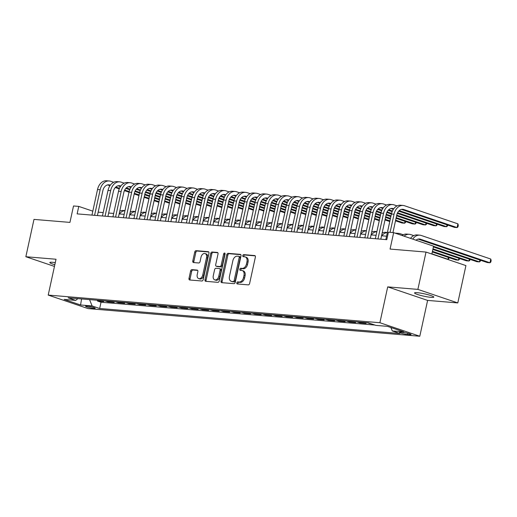 <?xml version="1.0" encoding="UTF-8"?>
<svg xmlns="http://www.w3.org/2000/svg" width="517" height="517" viewBox="0 0 517 517"><rect width="100%" height="100%" fill="white"/><g stroke="black" fill="none" stroke-linecap="round" stroke-linejoin="round"><path stroke-width="0.78" d="M236.825 282.864A1.06 0.711 -71.3 0 0 237.206 283.93A1.06 0.711 -71.3 0 0 237.322 283.956L248.27 284.867A1.512 1.015 -71.3 0 0 249.621 283.484L255.372 257.104A1.512 1.015 -71.3 0 0 254.823 255.585A1.512 1.015 -71.3 0 0 254.661 255.553L243.714 254.635A1.06 0.711 -71.3 0 0 242.77 255.605A1.06 0.711 -71.3 0 0 243.152 256.665A1.06 0.711 -71.3 0 0 243.268 256.69L244.683 256.807A4.834 3.257 -71.3 0 1 245.213 256.917A4.834 3.257 -71.3 0 1 246.958 261.776L246.48 263.974A4.834 3.257 -71.3 0 1 242.156 268.388L240.741 268.271A1.06 0.711 -71.3 0 0 239.798 269.234A1.06 0.711 -71.3 0 0 240.179 270.301A1.06 0.711 -71.3 0 0 240.295 270.32L241.71 270.443A4.834 3.257 -71.3 0 1 242.24 270.546A4.834 3.257 -71.3 0 1 243.985 275.406L243.507 277.603A4.834 3.257 -71.3 0 1 239.184 282.017L237.768 281.901A1.06 0.711 -71.3 0 0 236.825 282.864M242.24 270.546L243.32 270.914A4.834 3.257 -71.3 0 1 245.064 275.768L244.586 277.972A4.834 3.257 -71.3 0 1 240.263 282.385L238.848 282.269A1.06 0.711 -71.3 0 0 237.904 283.232A1.06 0.711 -71.3 0 0 237.969 284.007M255.198 255.87L244.793 255.004A1.06 0.711 -71.3 0 0 243.85 255.973A1.06 0.711 -71.3 0 0 243.914 256.742M245.213 256.917L246.292 257.285A4.834 3.257 -71.3 0 1 248.037 262.138L247.559 264.336A4.834 3.257 -71.3 0 1 243.236 268.756L241.82 268.633A1.06 0.711 -71.3 0 0 240.877 269.603A1.06 0.711 -71.3 0 0 240.941 270.378M55.287 262.63A9.855 1.202 -167.7 0 0 52.547 262.293A9.855 1.202 -167.7 0 0 49.819 262.533A9.855 1.202 -167.7 0 0 54.834 264.723M431.094 297.359A9.855 1.202 -167.7 0 0 433.815 297.12A9.855 1.202 -167.7 0 0 427.934 294.69A9.855 1.202 -167.7 0 0 417.284 292.68A9.855 1.202 -167.7 0 0 414.556 292.919A9.855 1.202 -167.7 0 0 420.444 295.349A9.855 1.202 -167.7 0 0 431.094 297.359M93.823 308.397A4.924 0.601 -167.7 0 0 95.186 308.281A4.924 0.601 -167.7 0 0 92.239 307.066A4.924 0.601 -167.7 0 0 86.921 306.058A4.924 0.601 -167.7 0 0 85.557 306.18A4.924 0.601 -167.7 0 0 88.497 307.395A4.924 0.601 -167.7 0 0 93.823 308.397M191.949 269.654A1.512 1.015 -71.3 0 0 190.599 271.031L188.989 278.43A1.512 1.015 -71.3 0 0 189.532 279.949A1.512 1.015 -71.3 0 0 189.7 279.988L201.856 280.996A1.512 1.015 -71.3 0 0 203.207 279.619L208.958 253.233A1.512 1.015 -71.3 0 0 208.416 251.721A1.512 1.015 -71.3 0 0 208.248 251.682L196.092 250.674A1.512 1.015 -71.3 0 0 194.741 252.05L192.789 260.995A1.512 1.015 -71.3 0 0 193.339 262.507A1.512 1.015 -71.3 0 0 193.5 262.546L198.702 262.979A1.512 1.015 -71.3 0 0 200.053 261.596L201.023 257.162A4.046 2.721 -71.3 0 1 205.075 253.563A4.046 2.721 -71.3 0 1 206.535 257.621L202.748 274.992A4.046 2.721 -71.3 0 1 198.69 278.592A4.046 2.721 -71.3 0 1 197.236 274.533L197.862 271.638A1.512 1.015 -71.3 0 0 197.32 270.12A1.512 1.015 -71.3 0 0 197.151 270.087L191.949 269.654L193.028 270.016A1.512 1.015 -71.3 0 0 191.678 271.399L190.069 278.799A1.512 1.015 -71.3 0 0 190.237 280.033M417.878 289.391L387.705 286.877L427.611 300.409L457.791 302.923L417.878 289.391L426.021 252.063L390.07 249.065L393.65 232.644L388.403 232.204L386.774 239.668L77.143 213.876L78.765 206.406L73.517 205.973L69.937 222.394L33.986 219.402L25.85 256.729L54.459 266.429M387.705 286.877L379.885 322.718L48.21 295.084L56.023 259.243L25.85 256.729M221.03 281.106A1.512 1.015 -71.3 0 0 221.573 282.618A1.512 1.015 -71.3 0 0 221.741 282.657L233.897 283.665A1.512 1.015 -71.3 0 0 235.248 282.288L241 255.902A1.512 1.015 -71.3 0 0 240.457 254.39A1.512 1.015 -71.3 0 0 240.289 254.351L228.133 253.343A1.512 1.015 -71.3 0 0 226.782 254.719L221.03 281.106L222.11 281.468A1.512 1.015 -71.3 0 0 222.278 282.702M217.877 282.334L205.721 281.319A1.512 1.015 -71.3 0 1 205.553 281.287A1.512 1.015 -71.3 0 1 205.01 279.768L210.762 253.388A1.512 1.015 -71.3 0 1 212.112 252.005L217.314 252.438A1.512 1.015 -71.3 0 1 217.476 252.47A1.512 1.015 -71.3 0 1 218.025 253.989L215.692 264.691A1.512 1.015 -71.3 0 0 216.235 266.21A1.512 1.015 -71.3 0 0 216.403 266.242L219.854 266.526A1.512 1.015 -71.3 0 0 221.205 265.15L223.635 254.009A1.06 0.711 -71.3 0 1 224.695 253.065A1.06 0.711 -71.3 0 1 225.076 254.131L219.227 280.951A1.512 1.015 -71.3 0 1 217.877 282.334M426.021 252.063L465.927 265.589L457.791 302.923M97.571 300.274L97.416 301.004L103.71 301.527L100.802 300.539M108.066 301.146L107.911 301.876L114.205 302.4L111.297 301.417M118.567 302.018L118.406 302.749L124.7 303.279L121.799 302.29M129.063 302.897L128.901 303.628L135.202 304.151L132.294 303.162M139.558 303.77L139.396 304.5L145.697 305.024L142.789 304.041M150.053 304.642L149.891 305.373L156.192 305.896L153.284 304.914M160.548 305.521L160.386 306.251L166.687 306.775L163.779 305.786M171.043 306.394L170.888 307.124L177.182 307.647L174.274 306.665M181.538 307.266L181.383 307.996L187.677 308.52L184.769 307.537M192.04 308.145L191.878 308.875L198.173 309.399L195.271 308.41M202.535 309.017L202.373 309.748L208.674 310.271L205.766 309.289M213.03 309.89L212.868 310.62L219.169 311.144L216.261 310.161M223.525 310.769L223.363 311.493L229.664 312.022L226.756 311.034M234.02 311.641L233.865 312.371L240.159 312.895L237.251 311.906M244.515 312.514L244.36 313.244L250.655 313.767L247.746 312.785M255.01 313.386L254.855 314.116L261.15 314.646L258.248 313.657M265.512 314.265L265.35 314.995L271.645 315.519L268.743 314.53M276.007 315.137L275.845 315.868L282.146 316.391L279.238 315.409M286.502 316.01L286.34 316.74L292.641 317.27L289.733 316.281M296.997 316.889L296.836 317.619L303.136 318.142L300.228 317.154M307.492 317.761L307.337 318.491L313.632 319.015L310.723 318.033M317.987 318.634L317.832 319.364L324.127 319.887L321.219 318.905M328.489 319.512L328.327 320.243L334.622 320.766L331.72 319.777M338.984 320.385L338.822 321.115L345.123 321.639L342.215 320.656M349.479 321.257L349.318 321.988L355.618 322.511L352.71 321.529M359.974 322.136L359.813 322.867L366.114 323.39L363.205 322.401M370.359 323.513L371.258 323.816M403.066 332.425L400.753 332.231A4.776 0.582 -167.7 0 0 399.434 332.347A4.776 0.582 -167.7 0 0 402.284 333.523A4.776 0.582 -167.7 0 0 407.441 334.499L409.748 334.693A4.776 0.582 -167.7 0 0 411.073 334.577A4.776 0.582 -167.7 0 0 408.223 333.4A4.776 0.582 -167.7 0 0 403.066 332.425M379.885 322.718L419.798 336.244L88.123 308.61L48.21 295.084M97.416 301.004L101.028 302.225L99.658 308.5L399.848 333.51L392.293 330.951L390.91 327.526M99.658 308.5L92.11 305.941L80.562 304.978L64.166 299.421L75.715 300.383L68.16 297.824L368.35 322.834L375.904 325.393L387.446 326.35L403.842 331.908L392.293 330.951M370.308 323.739L367.406 322.75M359.813 322.867L356.911 321.878M349.318 321.988L346.409 321.005M338.822 321.115L335.914 320.126M328.327 320.243L325.419 319.254M317.832 319.364L314.924 318.382M307.337 318.491L304.429 317.509M296.836 317.619L293.934 316.63M286.34 316.74L283.439 315.758M275.845 315.868L272.937 314.885M265.35 314.995L262.442 314.006M254.855 314.116L251.947 313.134M244.36 313.244L241.452 312.262M233.865 312.371L230.957 311.383M223.363 311.493L220.462 310.51M212.868 310.62L209.96 309.638M202.373 309.748L199.465 308.759M191.878 308.875L188.97 307.886M181.383 307.996L178.475 307.014M170.888 307.124L167.98 306.135M160.386 306.251L157.485 305.263M149.891 305.373L146.99 304.39M139.396 304.5L136.488 303.511M128.901 303.628L125.993 302.639M118.406 302.749L115.498 301.766M107.911 301.876L105.003 300.894M101.028 302.225L374.87 325.044M431.844 254.034L433.556 246.17L393.65 232.644M427.611 300.409L419.798 336.244M92.808 211.169L78.765 206.406M386.58 236.191L381.552 235.771M376.085 235.313L371.057 234.899M365.59 234.44L360.562 234.02M355.095 233.568L350.067 233.148M344.593 232.689L339.566 232.275M334.098 231.816L329.07 231.396M323.603 230.944L318.575 230.524M313.108 230.065L308.08 229.651M302.613 229.193L297.585 228.773M292.118 228.32L287.09 227.9M281.623 227.448L276.595 227.028M271.121 226.569L266.093 226.149M260.626 225.696L255.598 225.276M250.131 224.824L245.103 224.404M239.636 223.945L234.608 223.525M229.141 223.073L224.113 222.653M218.646 222.2L213.618 221.78M208.144 221.321L203.116 220.901M197.649 220.449L192.621 220.029M187.154 219.576L182.126 219.156M176.659 218.697L171.631 218.284M166.164 217.825L161.136 217.405M155.669 216.953L150.641 216.533M145.174 216.074L140.146 215.66M134.672 215.201L129.644 214.781M124.177 214.329L119.149 213.909M113.682 213.45L108.654 213.036M103.187 212.577L98.159 212.157M75.715 300.383L77.893 298.632M89.544 299.601L92.11 305.941M80.562 304.978L81.576 298.936M240.825 254.674L229.212 253.705A1.512 1.015 -71.3 0 0 227.861 255.088L222.11 281.468M233.212 281.519A1.06 0.711 -71.3 0 0 234.156 280.557L239.203 257.395A1.06 0.711 -71.3 0 0 238.822 256.335A1.06 0.711 -71.3 0 0 238.705 256.309L237.213 256.186A4.834 3.257 -71.3 0 0 232.896 260.6L229.445 276.433A4.834 3.257 -71.3 0 0 231.189 281.287A4.834 3.257 -71.3 0 0 231.719 281.397L234.291 281.888A1.06 0.711 -71.3 0 0 235.235 280.918L234.156 280.557M238.932 256.387L239.785 256.678A1.06 0.711 -71.3 0 1 239.901 256.703A1.06 0.711 -71.3 0 1 240.282 257.763L235.235 280.918M231.189 281.287L232.262 281.655A4.834 3.257 -71.3 0 0 232.799 281.765L231.719 281.397M234.291 281.888L232.799 281.765M217.851 252.761L213.191 252.374A1.512 1.015 -71.3 0 0 211.841 253.75L206.089 280.136A1.512 1.015 -71.3 0 0 206.257 281.364M217.159 266.501A1.512 1.015 -71.3 0 0 217.314 266.572A1.512 1.015 -71.3 0 0 217.483 266.61L220.933 266.895A1.512 1.015 -71.3 0 0 222.284 265.518L224.708 254.377L223.635 254.009M225.095 253.653A1.06 0.711 -71.3 0 0 224.708 254.377M213.269 275.794A4.046 2.721 -71.3 0 0 214.729 279.852A4.046 2.721 -71.3 0 0 218.781 276.252L220.119 270.132A1.512 1.015 -71.3 0 0 219.57 268.614A1.512 1.015 -71.3 0 0 219.408 268.582L215.957 268.291A1.512 1.015 -71.3 0 0 214.607 269.674L213.269 275.794M214.729 279.852L215.809 280.22A4.046 2.721 -71.3 0 0 219.861 276.621L218.781 276.252M220.488 268.95A1.512 1.015 -71.3 0 1 220.649 268.982A1.512 1.015 -71.3 0 1 221.192 270.501L219.861 276.621M197.694 270.404L193.028 270.016M198.69 278.592L199.769 278.954A4.046 2.721 -71.3 0 0 203.827 275.354L202.748 274.992M205.075 253.563L206.154 253.931A4.046 2.721 -71.3 0 1 207.614 257.989L203.827 275.354M208.784 252.005L197.171 251.036A1.512 1.015 -71.3 0 0 195.82 252.419L193.869 261.356A1.512 1.015 -71.3 0 0 194.043 262.591M416.017 240.224A7.697 5.616 -85.2 0 1 419.461 239.003A7.697 5.616 -85.2 0 1 420.45 239.209L489.967 262.778L490.782 259.043L421.265 235.481A11.548 8.427 94.8 0 0 419.778 235.17A11.548 8.427 94.8 0 0 412.747 239.112M418.15 239.106L487.344 262.558L489.967 262.778L490.827 262.067L491.15 260.574L490.782 259.043M419.778 235.17L417.154 234.951A11.548 8.427 94.8 0 0 410.504 238.356M401.463 209.391L454.475 227.364L457.099 227.583L457.913 223.848L404.572 205.766A11.548 8.427 94.8 0 0 403.092 205.456A11.548 8.427 94.8 0 0 394.038 214.225L390.089 232.346M403.092 205.456L400.468 205.236A11.548 8.427 94.8 0 0 391.414 214.006L385.837 239.591M392.933 232.579L396.739 215.137A7.697 5.616 -85.2 0 1 402.769 209.295A7.697 5.616 -85.2 0 1 403.758 209.501L457.099 227.583L457.959 226.873L458.282 225.38L457.913 223.848M433.388 246.952L476.842 261.686L479.472 261.906L479.879 260.032M433.524 246.331L479.472 261.906L480.325 261.195L480.532 260.251M413.749 235.616L410.763 234.602A11.548 8.427 94.8 0 0 409.283 234.298A11.548 8.427 94.8 0 0 404.061 236.172M409.283 234.298L406.659 234.078A11.548 8.427 94.8 0 0 402.026 235.481M432.845 249.452L466.347 260.807L468.971 261.027L469.384 259.153M432.981 248.826L468.971 261.027L469.83 260.316L470.037 259.379M403.254 234.744L400.268 233.729A11.548 8.427 94.8 0 0 398.788 233.419A11.548 8.427 94.8 0 0 396.578 233.632M398.788 233.419L396.164 233.199A11.548 8.427 94.8 0 0 395.272 233.193M432.296 251.953L455.852 259.935L458.476 260.154L458.883 258.28M432.438 251.327L458.476 260.154L459.335 259.444L459.542 258.5M387.388 232.469L385.669 232.327A11.548 8.427 94.8 0 0 382.147 233.051M387.375 232.54A11.548 8.427 94.8 0 0 381.772 235.791M447.089 259.204L447.981 259.282L448.388 257.408M431.889 253.828L447.981 259.282L448.84 258.571L449.047 257.628M376.893 231.597L375.168 231.454A11.548 8.427 94.8 0 0 371.652 232.172M376.88 231.661A11.548 8.427 94.8 0 0 371.271 234.912M397.062 205.902L394.077 204.894A11.548 8.427 94.8 0 0 392.59 204.583A11.548 8.427 94.8 0 0 383.543 213.353L377.966 238.938M392.59 204.583L389.967 204.364A11.548 8.427 94.8 0 0 380.919 213.133L375.342 238.718M380.809 239.171L386.244 214.264A7.697 5.616 -85.2 0 1 392.274 208.422A7.697 5.616 -85.2 0 1 393.263 208.629L393.715 208.778M390.968 208.519L393.34 209.32M398.691 211.136L443.974 226.491L446.604 226.704L447.011 224.83M399.189 210.632L446.604 226.704L447.457 225.994L447.664 225.057M386.561 205.029L383.582 204.021A11.548 8.427 94.8 0 0 382.095 203.711A11.548 8.427 94.8 0 0 373.048 212.474L367.471 238.059M382.095 203.711L379.472 203.491A11.548 8.427 94.8 0 0 370.424 212.254L364.847 237.846M370.314 238.298L375.743 213.392A7.697 5.616 -85.2 0 1 381.779 207.543A7.697 5.616 -85.2 0 1 382.767 207.75L383.22 207.905M380.473 207.647L382.845 208.448M388.196 210.264L392.157 211.602M397.308 213.353L433.479 225.612L436.102 225.832L436.516 223.958M388.694 209.76L392.409 211.02M397.579 212.771L436.102 225.832L436.962 225.121L437.169 224.178M376.066 204.157L373.087 203.142A11.548 8.427 94.8 0 0 371.6 202.832A11.548 8.427 94.8 0 0 362.553 211.602L356.976 237.187M371.6 202.832L368.976 202.619A11.548 8.427 94.8 0 0 359.929 211.382L354.352 236.967M359.819 237.426L365.248 212.513A7.697 5.616 -85.2 0 1 371.284 206.671A7.697 5.616 -85.2 0 1 372.272 206.878L372.725 207.033M369.972 206.768L372.35 207.575M377.701 209.385L381.656 210.729M386.813 212.474L391.408 214.038M396.597 215.796L422.984 224.74L425.607 224.96L426.014 223.085M378.198 208.887L381.908 210.148M387.084 211.899L391.556 213.418M396.733 215.169L425.607 224.96L426.467 224.249L426.674 223.305M365.571 203.278L362.591 202.27A11.548 8.427 94.8 0 0 361.105 201.96A11.548 8.427 94.8 0 0 352.058 210.729L346.48 236.314M361.105 201.96L358.481 201.74A11.548 8.427 94.8 0 0 349.434 210.509L343.857 236.095M349.324 236.553L354.752 211.64A7.697 5.616 -85.2 0 1 360.788 205.798A7.697 5.616 -85.2 0 1 361.777 206.005L362.23 206.154M359.477 205.895L361.848 206.697M367.206 208.513L371.161 209.857M376.318 211.602L380.913 213.159M386.102 214.917L390.865 216.533M396.048 218.29L412.488 223.867L415.112 224.081L415.519 222.207M367.697 208.008L371.413 209.269M376.589 211.026L381.061 212.539M386.238 214.297L391.001 215.912M396.184 217.67L415.112 224.081L415.972 223.376L416.179 222.433M366.398 230.724L364.672 230.576A11.548 8.427 94.8 0 0 361.157 231.299M366.385 230.789A11.548 8.427 94.8 0 0 360.776 234.039M355.076 202.405L352.09 201.397A11.548 8.427 94.8 0 0 350.61 201.087A11.548 8.427 94.8 0 0 341.563 209.85L335.979 235.442M350.61 201.087L347.986 200.867A11.548 8.427 94.8 0 0 338.939 209.631L333.355 235.222M338.829 235.674L344.257 210.768A7.697 5.616 -85.2 0 1 350.287 204.919A7.697 5.616 -85.2 0 1 351.276 205.126L351.734 205.281M348.981 205.023L351.353 205.824M356.704 207.64L360.666 208.984M365.816 210.729L370.418 212.287M375.601 214.044L380.37 215.66M385.553 217.418L390.322 219.034M395.505 220.791L401.993 222.989L404.617 223.208L405.024 221.334M357.202 207.136L360.918 208.396M366.094 210.148L370.566 211.666M375.736 213.418L380.506 215.033M385.688 216.791L390.458 218.407M395.641 220.164L404.617 223.208L405.477 222.497L405.683 221.56M355.903 229.845L354.177 229.703A11.548 8.427 94.8 0 0 350.655 230.427M355.89 229.916A11.548 8.427 94.8 0 0 350.28 233.167M344.581 201.533L341.595 200.518A11.548 8.427 94.8 0 0 340.115 200.208A11.548 8.427 94.8 0 0 331.067 208.978L325.484 234.563M340.115 200.208L337.491 199.995A11.548 8.427 94.8 0 0 328.444 208.758L322.86 234.343M328.327 234.802L333.762 209.889A7.697 5.616 -85.2 0 1 339.792 204.047A7.697 5.616 -85.2 0 1 340.781 204.254L341.239 204.409M338.486 204.144L340.858 204.952M346.209 206.768L350.171 208.105M355.321 209.857L359.922 211.414M365.105 213.172L369.875 214.788M375.058 216.545L379.827 218.161M385.01 219.919L389.779 221.535M346.707 206.264L350.423 207.524M355.593 209.275L360.071 210.794M365.241 212.545L370.01 214.161M375.193 215.919L379.963 217.534M385.146 219.292L389.915 220.908M345.408 228.973L343.682 228.831A11.548 8.427 94.8 0 0 340.16 229.554M345.395 229.037A11.548 8.427 94.8 0 0 339.785 232.288M334.085 200.661L331.1 199.646A11.548 8.427 94.8 0 0 329.62 199.336A11.548 8.427 94.8 0 0 320.566 208.105L314.989 233.69M329.62 199.336L326.996 199.116A11.548 8.427 94.8 0 0 317.942 207.886L312.365 233.471M317.832 233.93L323.267 209.017A7.697 5.616 -85.2 0 1 329.297 203.175A7.697 5.616 -85.2 0 1 330.285 203.381L330.738 203.536M327.991 203.271L330.363 204.079M335.714 205.889L339.675 207.233M344.826 208.978L349.427 210.535M354.61 212.293L359.38 213.909M364.563 215.667L369.332 217.282M374.515 219.04L379.278 220.656M336.212 205.385L339.928 206.645M345.097 208.403L349.576 209.915M354.746 211.673L359.515 213.288M364.698 215.046L369.468 216.662M374.651 218.42L379.413 220.035M334.913 228.1L333.187 227.952A11.548 8.427 94.8 0 0 329.665 228.676M334.893 228.165A11.548 8.427 94.8 0 0 329.29 231.416M323.59 199.782L320.605 198.774A11.548 8.427 94.8 0 0 319.118 198.463A11.548 8.427 94.8 0 0 310.071 207.227L304.494 232.818M319.118 198.463L316.494 198.244A11.548 8.427 94.8 0 0 307.447 207.013L301.87 232.598M307.337 233.051L312.772 208.144A7.697 5.616 -85.2 0 1 318.802 202.296A7.697 5.616 -85.2 0 1 319.79 202.502L320.243 202.658M317.496 202.399L319.868 203.2M325.219 205.016L329.18 206.361M334.331 208.105L338.932 209.663M344.115 211.421L348.885 213.036M354.067 214.794L358.83 216.41M364.02 218.168L368.783 219.783M325.716 204.512L329.432 205.772M334.602 207.524L339.081 209.042M344.251 210.794L349.02 212.409M354.203 214.167L358.966 215.783M364.155 217.541L368.918 219.156M324.418 227.222L322.692 227.079A11.548 8.427 94.8 0 0 319.17 227.803M324.398 227.293A11.548 8.427 94.8 0 0 318.795 230.543M313.089 198.909L310.11 197.895A11.548 8.427 94.8 0 0 308.623 197.584A11.548 8.427 94.8 0 0 299.576 206.354L293.999 231.939M308.623 197.584L305.999 197.371A11.548 8.427 94.8 0 0 296.952 206.134L291.375 231.719M296.842 232.178L302.271 207.265A7.697 5.616 -85.2 0 1 308.306 201.423A7.697 5.616 -85.2 0 1 309.295 201.63L309.748 201.785M307.001 201.52L309.373 202.328M314.724 204.144L318.679 205.482M323.836 207.233L328.437 208.79M333.62 210.548L338.383 212.164M343.572 213.922L348.335 215.537M353.518 217.295L358.287 218.911M315.221 203.64L318.931 204.9M324.107 206.651L328.579 208.17M333.756 209.921L338.519 211.537M343.708 213.295L348.471 214.91M353.66 216.668L358.423 218.284M313.916 226.349L312.197 226.207A11.548 8.427 94.8 0 0 308.675 226.931M313.903 226.414A11.548 8.427 94.8 0 0 308.3 229.664M302.594 198.037L299.614 197.022A11.548 8.427 94.8 0 0 298.128 196.712A11.548 8.427 94.8 0 0 289.081 205.482L283.503 231.067M298.128 196.712L295.504 196.492A11.548 8.427 94.8 0 0 286.457 205.262L280.88 230.847M286.347 231.306L291.775 206.393A7.697 5.616 -85.2 0 1 297.811 200.551A7.697 5.616 -85.2 0 1 298.8 200.758L299.253 200.913M296.5 200.648L298.878 201.456M304.229 203.265L308.184 204.609M313.341 206.354L317.936 207.918M323.125 209.669L327.888 211.291M333.071 213.043L337.84 214.658M343.023 216.416L347.792 218.032M304.72 202.767L308.436 204.021M313.612 205.779L318.084 207.291M323.261 209.049L328.024 210.665M333.213 212.422L337.976 214.038M343.159 215.796L347.928 217.411M303.421 225.477L301.695 225.334A11.548 8.427 94.8 0 0 298.18 226.052M303.408 225.541A11.548 8.427 94.8 0 0 297.798 228.792M292.099 197.158L289.113 196.15A11.548 8.427 94.8 0 0 287.633 195.84A11.548 8.427 94.8 0 0 278.585 204.603L273.008 230.194M287.633 195.84L285.009 195.62A11.548 8.427 94.8 0 0 275.962 204.389L270.385 229.975M275.852 230.427L281.28 205.52A7.697 5.616 -85.2 0 1 287.316 199.672A7.697 5.616 -85.2 0 1 288.305 199.879L288.757 200.034M286.004 199.775L288.376 200.577M293.727 202.393L297.689 203.737M302.839 205.482L307.441 207.039L310.071 207.227M312.623 208.797L317.393 210.413M322.576 212.17L327.345 213.786M332.528 215.544L337.297 217.159M294.225 201.888L297.941 203.149M303.117 204.9L307.589 206.419M312.766 208.17L317.528 209.792M322.711 211.543L327.481 213.166M332.664 214.917L337.433 216.533M292.926 224.598L291.2 224.456A11.548 8.427 94.8 0 0 287.678 225.179M292.913 224.669A11.548 8.427 94.8 0 0 287.303 227.919M281.603 196.286L278.618 195.271A11.548 8.427 94.8 0 0 277.138 194.967A11.548 8.427 94.8 0 0 268.09 203.73L262.507 229.315M277.138 194.967L274.514 194.747A11.548 8.427 94.8 0 0 265.467 203.511L259.883 229.102M265.357 229.554L270.785 204.648A7.697 5.616 -85.2 0 1 276.815 198.799A7.697 5.616 -85.2 0 1 277.803 199.006L278.262 199.161M275.509 198.903L277.881 199.704M283.232 201.52L287.193 202.858M292.344 204.609L296.945 206.167M302.128 207.924L306.898 209.54M312.081 211.298L316.85 212.914M322.033 214.671L326.802 216.287M283.73 201.016L287.446 202.276M292.616 204.028L297.094 205.546M302.264 207.298L307.033 208.913M312.216 210.671L316.986 212.287M322.169 214.044L326.938 215.66M271.108 195.413L268.123 194.398A11.548 8.427 94.8 0 0 266.643 194.088A11.548 8.427 94.8 0 0 257.595 202.858L252.012 228.443M266.643 194.088L264.019 193.869A11.548 8.427 94.8 0 0 254.965 202.638L249.388 228.223M254.855 228.682L260.29 203.769A7.697 5.616 -85.2 0 1 266.32 197.927A7.697 5.616 -85.2 0 1 267.308 198.134L267.767 198.289M265.014 198.024L267.386 198.832M272.737 200.641L276.698 201.985M281.849 203.73L286.45 205.294M291.633 207.052L296.403 208.668M301.585 210.425L306.355 212.041M311.538 213.792L316.301 215.415M273.235 200.144L276.95 201.397M282.12 203.155L286.599 204.674M291.769 206.425L296.538 208.041M301.721 209.799L306.491 211.414M311.673 213.172L316.443 214.788M260.613 194.534L257.628 193.526A11.548 8.427 94.8 0 0 256.148 193.216A11.548 8.427 94.8 0 0 247.094 201.979L241.517 227.57M256.148 193.216L253.524 192.996A11.548 8.427 94.8 0 0 244.47 201.766L238.893 227.351M244.36 227.803L249.795 202.897A7.697 5.616 -85.2 0 1 255.825 197.055A7.697 5.616 -85.2 0 1 256.813 197.255L257.266 197.41M254.519 197.151L256.891 197.953M262.242 199.769L266.203 201.113M271.354 202.858L275.955 204.415M281.138 206.173L285.907 207.789M291.09 209.547L295.853 211.162M301.043 212.92L305.805 214.536M262.739 199.265L266.455 200.525M271.625 202.276L276.104 203.795M281.274 205.553L286.043 207.168M291.226 208.926L295.995 210.542M301.178 212.3L305.941 213.915M282.431 223.725L280.705 223.583A11.548 8.427 94.8 0 0 277.183 224.307M282.418 223.79A11.548 8.427 94.8 0 0 276.808 227.041M271.936 222.853L270.21 222.711A11.548 8.427 94.8 0 0 266.688 223.428M271.923 222.917A11.548 8.427 94.8 0 0 266.313 226.168M261.44 221.98L259.715 221.832A11.548 8.427 94.8 0 0 256.193 222.556M261.421 222.045A11.548 8.427 94.8 0 0 255.818 225.296M250.118 193.662L247.132 192.654A11.548 8.427 94.8 0 0 245.646 192.343A11.548 8.427 94.8 0 0 236.599 201.107L231.021 226.692M245.646 192.343L243.022 192.124A11.548 8.427 94.8 0 0 233.975 200.887L228.398 226.478M233.865 226.931L239.293 202.024A7.697 5.616 -85.2 0 1 245.329 196.176A7.697 5.616 -85.2 0 1 246.318 196.382L246.771 196.538M244.024 196.279L246.396 197.08M251.747 198.896L255.708 200.234M260.859 201.985L265.46 203.543M270.643 205.301L275.406 206.916M280.595 208.674L285.358 210.29M290.548 212.048L295.31 213.663M252.244 198.392L255.96 199.652M261.13 201.404L265.602 202.922M270.779 204.674L275.548 206.289M280.731 208.047L285.494 209.663M290.683 211.421L295.446 213.036M250.945 221.102L249.22 220.959A11.548 8.427 94.8 0 0 245.698 221.683M250.926 221.173A11.548 8.427 94.8 0 0 245.323 224.423M239.617 192.789L236.637 191.775A11.548 8.427 94.8 0 0 235.151 191.464A11.548 8.427 94.8 0 0 226.103 200.234L220.526 225.819M235.151 191.464L232.527 191.245A11.548 8.427 94.8 0 0 223.48 200.014L217.903 225.599M223.37 226.058L228.798 201.145A7.697 5.616 -85.2 0 1 234.834 195.303A7.697 5.616 -85.2 0 1 235.823 195.51L236.275 195.665M233.529 195.4L235.901 196.208M241.252 198.017L245.207 199.362M250.364 201.107L254.959 202.67M260.148 204.428L264.911 206.044M270.1 207.802L274.863 209.417M280.046 211.175L284.815 212.791M241.749 197.52L245.459 198.78M250.635 200.531L255.107 202.05M260.284 203.801L265.047 205.417M270.236 207.175L274.999 208.79M280.182 210.548L284.951 212.164M240.444 220.229L238.718 220.087A11.548 8.427 94.8 0 0 235.203 220.804M240.431 220.294A11.548 8.427 94.8 0 0 234.828 223.544M229.121 191.91L226.142 190.902A11.548 8.427 94.8 0 0 224.656 190.592A11.548 8.427 94.8 0 0 215.608 199.362L210.031 224.947M224.656 190.592L222.032 190.372A11.548 8.427 94.8 0 0 212.985 199.142L207.407 224.727M212.875 225.179L218.303 200.273A7.697 5.616 -85.2 0 1 224.339 194.431A7.697 5.616 -85.2 0 1 225.328 194.638L225.78 194.786M223.027 194.528L225.406 195.329M230.756 197.145L234.712 198.489M239.869 200.234L244.463 201.792M249.653 203.549L254.416 205.165M259.599 206.923L264.368 208.538M269.551 210.296L274.32 211.912M231.248 196.641L234.964 197.901M240.14 199.659L244.612 201.171M249.789 202.929L254.551 204.545M259.734 206.302L264.504 207.918M269.687 209.676L274.456 211.291M229.949 219.357L228.223 219.208A11.548 8.427 94.8 0 0 224.708 219.932M229.936 219.421A11.548 8.427 94.8 0 0 224.326 222.672M218.626 191.038L215.641 190.03A11.548 8.427 94.8 0 0 214.161 189.72A11.548 8.427 94.8 0 0 205.113 198.483L199.536 224.068M214.161 189.72L211.537 189.5A11.548 8.427 94.8 0 0 202.49 198.263L196.906 223.855M202.38 224.307L207.808 199.4A7.697 5.616 -85.2 0 1 213.838 193.552A7.697 5.616 -85.2 0 1 214.826 193.759L215.285 193.914M212.532 193.655L214.904 194.457M220.255 196.273L224.216 197.61M229.367 199.362L233.968 200.919M239.151 202.677L243.921 204.293M249.104 206.05L253.873 207.666M259.056 209.424L263.825 211.039M220.753 195.769L224.468 197.029M229.645 198.78L234.117 200.299M239.287 202.05L244.056 203.666M249.239 205.423L254.009 207.039M259.191 208.797L263.961 210.413M219.454 218.478L217.728 218.336A11.548 8.427 94.8 0 0 214.206 219.059M219.441 218.549A11.548 8.427 94.8 0 0 213.831 221.799M208.131 190.166L205.146 189.151A11.548 8.427 94.8 0 0 203.666 188.841A11.548 8.427 94.8 0 0 194.618 197.61L189.035 223.195M203.666 188.841L201.042 188.627A11.548 8.427 94.8 0 0 191.994 197.391L186.411 222.976M191.878 223.434L197.313 198.522A7.697 5.616 -85.2 0 1 203.343 192.679A7.697 5.616 -85.2 0 1 204.331 192.886L204.79 193.041M202.037 192.776L204.409 193.584M209.76 195.394L213.721 196.738M218.872 198.483L223.473 200.047M228.656 201.804L233.425 203.42M238.608 205.178L243.378 206.794M248.561 208.551L253.33 210.167M210.257 194.896L213.973 196.156M219.143 197.908L223.622 199.426M228.792 201.178L233.561 202.793M238.744 204.551L243.513 206.167M248.696 207.924L253.466 209.54M208.958 217.605L207.233 217.463A11.548 8.427 94.8 0 0 203.711 218.18M208.946 217.67A11.548 8.427 94.8 0 0 203.336 220.921M197.636 189.287L194.65 188.278A11.548 8.427 94.8 0 0 193.171 187.968A11.548 8.427 94.8 0 0 184.117 196.738L178.539 222.323M193.171 187.968L190.547 187.749A11.548 8.427 94.8 0 0 181.493 196.518L175.916 222.103M181.383 222.562L186.818 197.649A7.697 5.616 -85.2 0 1 192.847 191.807A7.697 5.616 -85.2 0 1 193.836 192.014L194.289 192.162M191.542 191.904L193.914 192.705M199.265 194.521L203.226 195.865M208.377 197.61L212.978 199.168M218.161 200.926L222.93 202.541M228.113 204.299L232.883 205.915M238.066 207.672L242.828 209.288M199.762 194.017L203.478 195.277M208.648 197.035L213.127 198.547M218.297 200.305L223.066 201.921M228.249 203.679L233.018 205.294M238.201 207.052L242.964 208.668M198.463 216.733L196.738 216.584A11.548 8.427 94.8 0 0 193.216 217.308M198.45 216.797A11.548 8.427 94.8 0 0 192.841 220.048M187.141 188.414L184.155 187.406A11.548 8.427 94.8 0 0 182.669 187.096A11.548 8.427 94.8 0 0 173.622 195.859L168.044 221.45M182.669 187.096L180.045 186.876A11.548 8.427 94.8 0 0 170.998 195.639L165.421 221.231M170.888 221.683L176.323 196.777A7.697 5.616 -85.2 0 1 182.352 190.928A7.697 5.616 -85.2 0 1 183.341 191.135L183.793 191.29M181.047 191.032L183.419 191.833M188.77 193.649L192.731 194.993M197.882 196.738L202.483 198.295M207.666 200.053L212.435 201.669M217.618 203.427L222.381 205.042M227.57 206.8L232.333 208.416M189.267 193.145L192.983 194.405M198.153 196.156L202.632 197.675M207.802 199.426L212.571 201.042M217.754 202.8L222.517 204.415M227.706 206.173L232.469 207.789M187.968 215.854L186.243 215.712A11.548 8.427 94.8 0 0 182.721 216.436M187.949 215.925A11.548 8.427 94.8 0 0 182.346 219.176M176.64 187.542L173.66 186.527A11.548 8.427 94.8 0 0 172.174 186.217A11.548 8.427 94.8 0 0 163.126 194.987L157.549 220.572M172.174 186.217L169.55 186.004A11.548 8.427 94.8 0 0 160.503 194.767L154.926 220.352M160.393 220.811L165.821 195.898A7.697 5.616 -85.2 0 1 171.857 190.056A7.697 5.616 -85.2 0 1 172.846 190.262L173.298 190.418M170.552 190.153L172.924 190.96M178.275 192.776L182.236 194.114M187.387 195.859L191.988 197.423M197.171 199.181L201.934 200.796M207.123 202.554L211.886 204.17M217.069 205.928L221.838 207.543M178.772 192.272L182.482 193.532M187.658 195.284L192.13 196.803M197.307 198.554L202.069 200.169M207.259 201.927L212.022 203.543M217.211 205.301L221.974 206.916M177.467 214.982L175.748 214.839A11.548 8.427 94.8 0 0 172.226 215.563M177.454 215.046A11.548 8.427 94.8 0 0 171.851 218.297M166.972 214.109L165.246 213.96A11.548 8.427 94.8 0 0 161.731 214.684M166.959 214.174A11.548 8.427 94.8 0 0 161.349 217.424M156.477 213.23L154.751 213.088A11.548 8.427 94.8 0 0 151.235 213.812M156.464 213.301A11.548 8.427 94.8 0 0 150.854 216.552M166.144 186.669L163.165 185.655A11.548 8.427 94.8 0 0 161.679 185.345A11.548 8.427 94.8 0 0 152.631 194.114L147.054 219.699M161.679 185.345L159.055 185.125A11.548 8.427 94.8 0 0 150.008 193.894L144.43 219.479M149.898 219.938L155.326 195.025A7.697 5.616 -85.2 0 1 161.362 189.183A7.697 5.616 -85.2 0 1 162.351 189.39L162.803 189.545M160.05 189.28L162.428 190.088M167.779 191.897L171.734 193.242M176.892 194.987L181.486 196.544M186.676 198.302L191.439 199.917M196.622 201.675L201.391 203.291M206.574 205.049L211.343 206.664M168.277 191.393L171.987 192.654M177.163 194.411L181.635 195.924M186.811 197.681L191.574 199.297M196.764 201.055L201.527 202.67M206.71 204.428L211.479 206.044M155.649 185.79L152.67 184.782A11.548 8.427 94.8 0 0 151.184 184.472A11.548 8.427 94.8 0 0 142.136 193.235L136.559 218.827M151.184 184.472L148.56 184.252A11.548 8.427 94.8 0 0 139.512 193.022L133.935 218.607M139.403 219.059L144.831 194.153A7.697 5.616 -85.2 0 1 150.867 188.304A7.697 5.616 -85.2 0 1 151.856 188.511L152.308 188.666M149.555 188.408L151.927 189.209M157.278 191.025L161.239 192.369M166.39 194.114L170.991 195.672M176.174 197.429L180.944 199.045M186.126 200.803L190.896 202.418M196.079 204.176L200.848 205.792M157.775 190.521L161.491 191.781M166.668 193.532L171.14 195.051M176.316 196.803L181.079 198.418M186.262 200.176L191.032 201.792M196.214 203.549L200.984 205.165M145.154 184.918L142.169 183.903A11.548 8.427 94.8 0 0 140.689 183.593A11.548 8.427 94.8 0 0 131.641 192.363L126.058 217.948M140.689 183.593L138.065 183.38A11.548 8.427 94.8 0 0 129.017 192.143L123.434 217.728M128.907 218.187L134.336 193.274A7.697 5.616 -85.2 0 1 140.365 187.432A7.697 5.616 -85.2 0 1 141.354 187.639L141.813 187.794M139.06 187.529L141.432 188.337M146.783 190.153L150.744 191.49M155.895 193.242L160.496 194.799M165.679 196.557L170.448 198.173M175.631 199.93L180.401 201.546M185.584 203.304L190.353 204.919M147.28 189.649L150.996 190.909M156.173 192.66L160.645 194.179M165.815 195.93L170.584 197.546M175.767 199.303L180.536 200.919M185.719 202.677L190.489 204.293M145.981 212.358L144.256 212.216A11.548 8.427 94.8 0 0 140.734 212.939M145.968 212.422A11.548 8.427 94.8 0 0 140.359 215.673M134.659 184.046L131.673 183.031A11.548 8.427 94.8 0 0 130.194 182.721A11.548 8.427 94.8 0 0 121.146 191.49L115.562 217.075M130.194 182.721L127.57 182.501A11.548 8.427 94.8 0 0 118.522 191.271L112.939 216.856M118.406 217.314L123.841 192.402A7.697 5.616 -85.2 0 1 129.87 186.559A7.697 5.616 -85.2 0 1 130.859 186.766L131.318 186.921M128.565 186.656L130.937 187.464M136.288 189.274L140.249 190.618M145.4 192.363L150.001 193.927M155.184 195.678L159.953 197.294M165.136 199.051L169.906 200.667M175.089 202.425L179.851 204.041M136.785 188.776L140.501 190.03M145.671 191.788L150.15 193.3M155.32 195.058L160.089 196.673M165.272 198.431L170.041 200.047M175.224 201.804L179.994 203.42M135.486 211.485L133.761 211.343A11.548 8.427 94.8 0 0 130.239 212.06M135.473 211.55A11.548 8.427 94.8 0 0 129.864 214.801M124.164 183.167L121.178 182.158A11.548 8.427 94.8 0 0 119.698 181.848A11.548 8.427 94.8 0 0 110.644 190.611L105.067 216.203M119.698 181.848L117.075 181.629A11.548 8.427 94.8 0 0 108.021 190.398L102.444 215.983M107.911 216.436L113.346 191.529A7.697 5.616 -85.2 0 1 119.375 185.681A7.697 5.616 -85.2 0 1 120.364 185.887L120.816 186.042M118.07 185.784L120.442 186.585M125.793 188.401L129.754 189.745M134.905 191.49L139.506 193.048M144.689 194.806L149.458 196.421M154.641 198.179L159.41 199.795M164.593 201.552L169.356 203.168M126.29 187.897L130.006 189.157M135.176 190.909L139.655 192.427M144.825 194.179L149.594 195.801M154.777 197.552L159.546 199.168M164.729 200.926L169.492 202.541M124.991 210.606L123.266 210.464A11.548 8.427 94.8 0 0 119.744 211.188M124.972 210.678A11.548 8.427 94.8 0 0 119.369 213.928M113.669 182.294L110.683 181.28A11.548 8.427 94.8 0 0 109.197 180.976A11.548 8.427 94.8 0 0 100.149 189.739L94.572 215.324M109.197 180.976L106.573 180.756A11.548 8.427 94.8 0 0 97.526 189.519L91.948 215.111M97.416 215.563L102.851 190.657A7.697 5.616 -85.2 0 1 108.88 184.808A7.697 5.616 -85.2 0 1 109.869 185.015L110.321 185.17M107.575 184.905L109.947 185.713M115.297 187.529L119.259 188.867M124.41 190.618L129.011 192.175M134.194 193.933L138.963 195.549M144.146 197.307L148.909 198.922M154.098 200.68L158.861 202.296M115.795 187.025L119.511 188.285M124.681 190.036L129.16 191.555M134.33 193.306L139.099 194.922M144.282 196.68L149.045 198.295M154.234 200.053L158.997 201.669M409.916 333.917L409.748 334.693M407.713 333.265L407.441 334.499M240.263 282.385L239.184 282.017M244.586 277.972L243.507 277.603M245.064 275.768L243.985 275.406M241.82 268.633L240.741 268.271M243.236 268.756L242.156 268.388M247.559 264.336L246.48 263.974M248.037 262.138L246.958 261.776M244.793 255.004L243.714 254.635M238.848 282.269L237.768 281.901M227.861 255.088L226.782 254.719M229.212 253.705L228.133 253.343M240.282 257.763L239.203 257.395M206.089 280.136L205.01 279.768M211.841 253.75L210.762 253.388M213.191 252.374L212.112 252.005M217.483 266.61L216.403 266.242M220.933 266.895L219.854 266.526M222.284 265.518L221.205 265.15M221.192 270.501L220.119 270.132M197.475 270.191L197.151 270.087M207.614 257.989L206.535 257.621M193.869 261.356L192.789 260.995M195.82 252.419L194.741 252.05M197.171 251.036L196.092 250.674M190.069 278.799L188.989 278.43M191.678 271.399L190.599 271.031M420.45 239.209L418.447 239.048M394.038 214.225L391.414 214.006M403.758 209.501L401.761 209.333M383.543 213.353L380.919 213.133M393.263 208.629L391.266 208.461M373.048 212.474L370.424 212.254M382.767 207.75L380.771 207.588M362.553 211.602L359.929 211.382M372.272 206.878L370.275 206.71M352.058 210.729L349.434 210.509M361.777 206.005L359.774 205.837M341.563 209.85L338.939 209.631M351.276 205.126L349.279 204.965M331.067 208.978L328.444 208.758M340.781 204.254L338.784 204.086M320.566 208.105L317.942 207.886M330.285 203.381L328.289 203.213M319.79 202.502L317.793 202.341M299.576 206.354L296.952 206.134M309.295 201.63L307.298 201.462M289.081 205.482L286.457 205.262M298.8 200.758L296.803 200.59M278.585 204.603L275.962 204.389M288.305 199.879L286.302 199.717M268.09 203.73L265.467 203.511M277.803 199.006L275.807 198.838M257.595 202.858L254.965 202.638M267.308 198.134L265.311 197.966M247.094 201.979L244.47 201.766M256.813 197.255L254.816 197.093M236.599 201.107L233.975 200.887M246.318 196.382L244.321 196.214M226.103 200.234L223.48 200.014M235.823 195.51L233.826 195.342M215.608 199.362L212.985 199.142M225.328 194.638L223.325 194.47M205.113 198.483L202.49 198.263M214.826 193.759L212.83 193.591M194.618 197.61L191.994 197.391M204.331 192.886L202.334 192.718M184.117 196.738L181.493 196.518M193.836 192.014L191.839 191.846M173.622 195.859L170.998 195.639M183.341 191.135L181.344 190.973M163.126 194.987L160.503 194.767M172.846 190.262L170.849 190.094M152.631 194.114L150.008 193.894M162.351 189.39L160.354 189.222M142.136 193.235L139.512 193.022M151.856 188.511L149.852 188.35M131.641 192.363L129.017 192.143M141.354 187.639L139.357 187.471M121.146 191.49L118.522 191.271M130.859 186.766L128.862 186.598M110.644 190.611L108.021 190.398M120.364 185.887L118.367 185.726M100.149 189.739L97.526 189.519M109.869 185.015L107.872 184.847M239.901 256.703L238.822 256.335M217.314 266.572L216.235 266.21M220.649 268.982L219.57 268.614"/></g></svg>
